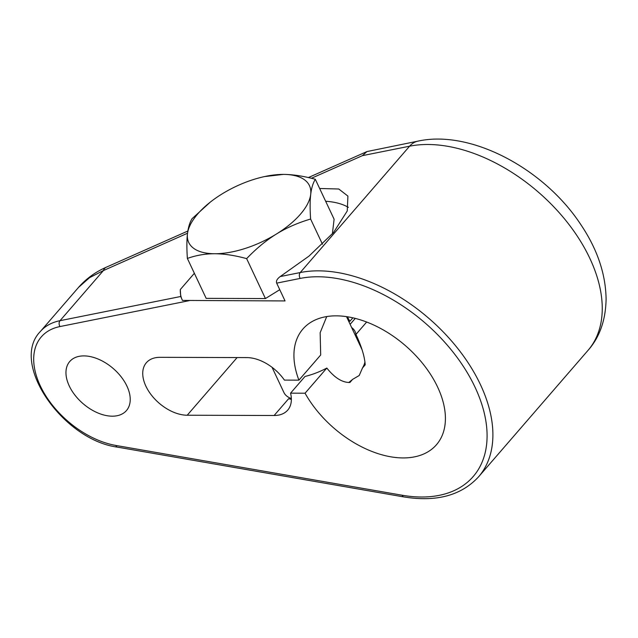 <?xml version="1.0" encoding="UTF-8"?>
<svg xmlns="http://www.w3.org/2000/svg" width="638" height="638" viewBox="0 0 638 638"><rect width="100%" height="100%" fill="white"/><g stroke="black" fill="none" stroke-linecap="round" stroke-linejoin="round"><path stroke-width="0.96" d="M182.229 299.956A97.072 44.532 -25.2 0 1 180.307 289.532L180.729 296.495L182.452 300.426L285.058 300.937L276.685 283.136C275.895 281.103 277.067 278.91 280.202 276.565L308.959 256.141L333.538 232.519L347.247 210.971L347.909 196.089L338.786 189.015L319.638 188.473M126.938 386.134A37.483 23.151 -139.1 0 0 98.643 359.266A37.483 23.151 -139.1 0 0 69.749 361.507A37.483 23.151 -139.1 0 0 69.255 385.95A37.483 23.151 -139.1 0 0 97.55 412.818A37.483 23.151 -139.1 0 0 126.436 410.577A37.483 23.151 -139.1 0 0 126.938 386.134M305.06 393.207A88.347 54.573 40.9 0 0 371.874 451.433A88.347 54.573 40.9 0 0 436.48 444.71A88.347 54.573 40.9 0 0 405.385 345.629A88.347 54.573 40.9 0 0 302.875 329.072A88.347 54.573 40.9 0 0 298.911 380.152L284.412 380.104A36.007 22.242 40.9 0 0 246.874 357.599L159.971 357.328A36.007 22.242 40.9 0 0 146.373 362.719A36.007 22.242 40.9 0 0 151.397 395.066A36.007 22.242 40.9 0 0 187.213 415.226L274.117 415.498A36.007 22.242 40.9 0 0 287.722 410.114A36.007 22.242 40.9 0 0 290.561 393.16L305.06 393.207L326.831 368.054A45.888 21.054 154.8 0 1 305.012 376.46L290.561 393.16M298.911 380.152L320.691 354.999L320.148 332.709L326.736 316.576M347.423 316.783L349.807 321.353L352.862 317.828M364.968 361.921A44.477 20.4 154.8 0 1 362.496 367.959L359.218 375.495L352.607 379.379L349.919 382.481C342.279 382.625 334.583 377.816 326.831 368.054M291.367 399.444L288.687 398.67L274.117 415.498M351.626 327.517A45.888 21.054 154.8 0 1 355.111 331.608A45.888 21.054 154.8 0 1 355.948 334.408C361.626 346.633 364.705 356.786 365.183 364.848L362.496 367.959M355.948 334.408L366.659 322.038M352.607 379.379A44.477 20.4 154.8 0 1 348.834 382.433M291.351 398.527A44.477 20.4 154.8 0 1 283.902 392.498L272.043 367.297M348.388 207.374A97.072 44.532 -25.2 0 0 325.659 201.265M180.307 289.532L194.367 273.295M322.461 244.218L310.61 219.041C298.074 222.718 286.661 227.718 276.374 234.042A66.711 30.6 154.8 0 1 214.751 253.741C205.245 253.733 196.121 255.304 187.373 258.438L206.17 298.369L265.432 298.56L279.771 289.692M332.374 233.867L334.105 219.217L315.316 179.286C313.011 182.986 311.48 188.019 310.706 194.375C309.964 200.787 309.932 209.009 310.61 219.041M192.078 218.674L210.412 202.023A66.711 30.6 -25.2 0 0 187.468 233.763C188.242 227.407 189.773 222.375 192.078 218.674M210.412 202.023A66.711 30.6 -25.2 0 1 221.809 194.096A66.711 30.6 154.8 0 1 264.459 176.59A66.711 30.6 154.8 0 1 283.424 174.397C292.954 174.461 303.584 176.088 315.316 179.286M264.459 176.59L283.424 174.397A66.711 30.6 154.8 0 1 310.706 194.375A66.711 30.6 -25.2 0 1 276.374 234.042C266.11 240.43 256.205 248.621 246.643 258.621C234.912 255.423 224.281 253.796 214.751 253.741A66.711 30.6 154.8 0 1 187.468 233.763C186.727 240.175 186.695 248.397 187.373 258.438M265.432 298.56L246.643 258.621M180.729 296.495L60.02 320.683L103.404 270.56L89.503 277.705L78.514 287.419L40.274 331.593C9.355 363.269 63.13 440.013 117.4 447.126L403.679 496.898C436.336 502.234 461.314 495.527 478.612 476.777A141.189 87.215 -139.1 0 0 451.162 340.532A141.189 87.215 -139.1 0 0 300.227 272.554L280.202 276.565M362.416 155.648L409.596 146.198A26.828 19.028 78.7 0 1 417.93 141.142L366.962 151.565L362.416 155.648L311.408 178.281M355.262 318.402L350.134 324.335M189.35 300.634L59.988 326.552A75.117 46.399 -139.1 0 0 40.298 385.862A75.117 46.399 -139.1 0 0 115.949 445.468L402.227 495.248A136.955 84.599 -139.1 0 0 475.047 387.218A136.955 84.599 -139.1 0 0 300.195 278.423L276.685 283.136M115.949 445.468A4.235 2.321 99.9 0 0 117.4 447.126M402.227 495.248A4.235 2.321 99.9 0 0 403.679 496.898M300.195 278.423A4.235 3.007 -101.3 0 1 300.227 272.554L409.596 146.198A141.189 87.215 40.9 0 1 560.523 214.185A141.189 87.215 40.9 0 1 587.973 350.421C599.664 337.271 605.709 320.132 606.1 299.007C605.677 273.662 597.12 248.668 580.436 224.026C543.736 168.432 470.565 129.45 417.93 141.142M59.988 326.552A4.235 3.007 -101.3 0 1 60.02 320.683A79.351 49.014 -139.1 0 0 40.274 331.593M187.532 233.237L103.404 270.56A26.828 10.375 -113.9 0 1 106.131 267.29L106.131 267.29C95.317 272.059 86.114 278.766 78.514 287.419M187.213 415.226L237.113 357.575M346.514 316.647L361.993 349.544M366.962 151.565L308.369 177.563M187.859 231.028L106.131 267.282M478.612 476.777L587.973 350.421"/></g></svg>
